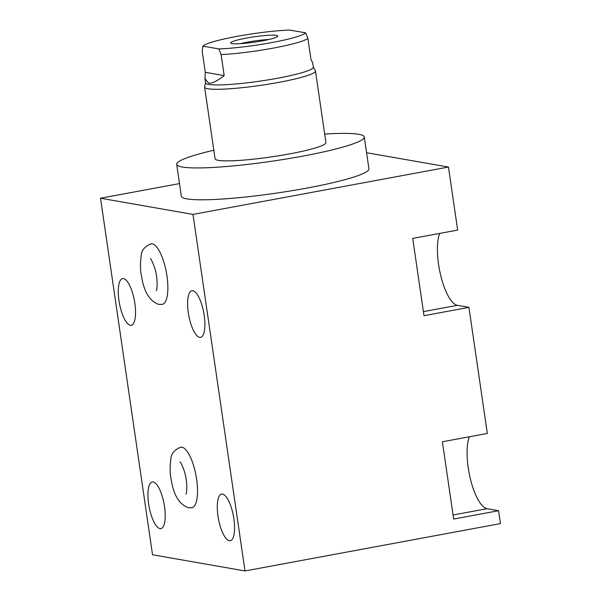 <?xml version="1.0" encoding="UTF-8"?>
<svg xmlns="http://www.w3.org/2000/svg" width="601" height="601" viewBox="0 0 601 601"><rect width="100%" height="100%" fill="white"/><g stroke="black" fill="none" stroke-linecap="round" stroke-linejoin="round"><path stroke-width="0.9" d="M366.58 152.722L448.466 167.048L192.981 214.407L100.525 198.225L179.496 183.59M213.821 150.235A94.793 10.668 -8.3 0 0 176.686 164.343L181.337 196.204A94.793 10.668 -8.3 0 0 306.916 188.083A94.793 10.668 -8.3 0 0 368.931 168.836L364.289 136.975A94.793 10.668 -8.3 0 0 324.675 134.061M192.981 214.407L244.998 570.95L500.475 523.591L498.597 510.715L453.665 519.046L442.389 441.773L487.328 433.441L468.93 307.359L423.998 315.69L412.722 238.417L457.661 230.085L448.466 167.048M498.597 510.715L487.043 508.694A39.298 12.621 79.5 0 1 470.463 479.185A39.298 12.621 79.5 0 1 469.351 436.769M468.93 307.359L457.376 305.338A39.298 12.621 79.5 0 1 440.796 275.829A39.298 12.621 79.5 0 1 439.684 233.421M199.66 337.379A23.717 7.618 -100.5 0 0 200.576 337.379A23.717 7.618 -100.5 0 0 203.987 314.06A23.717 7.618 -100.5 0 0 192.853 290.741A23.717 7.618 -100.5 0 0 191.937 290.741A23.717 7.618 -100.5 0 0 188.519 314.06A23.717 7.618 -100.5 0 0 199.66 337.379M244.998 570.95L152.534 554.768L100.525 198.225M130.312 325.239A23.717 7.618 -100.5 0 0 131.236 325.239A23.717 7.618 -100.5 0 0 134.647 301.927A23.717 7.618 -100.5 0 0 123.513 278.609A23.717 7.618 -100.5 0 0 122.589 278.609A23.717 7.618 -100.5 0 0 119.178 301.92A23.717 7.618 -100.5 0 0 130.312 325.239M159.979 528.595A23.717 7.618 -100.5 0 0 160.903 528.595A23.717 7.618 -100.5 0 0 164.313 505.276A23.717 7.618 -100.5 0 0 153.18 481.957A23.717 7.618 -100.5 0 0 152.256 481.957A23.717 7.618 -100.5 0 0 148.845 505.276A23.717 7.618 -100.5 0 0 159.979 528.595M229.327 540.727A23.717 7.618 -100.5 0 0 230.243 540.727A23.717 7.618 -100.5 0 0 233.654 517.416A23.717 7.618 -100.5 0 0 222.52 494.097A23.717 7.618 -100.5 0 0 221.596 494.097A23.717 7.618 -100.5 0 0 218.186 517.408A23.717 7.618 -100.5 0 0 229.327 540.727M152.226 243.833A30.779 9.886 79.5 0 1 166.68 274.101A30.779 9.886 79.5 0 1 162.247 304.369A30.779 9.886 -100.5 0 0 166.68 274.101A30.779 9.886 -100.5 0 0 152.226 243.833A30.779 9.886 -100.5 0 0 151.031 243.833A30.779 9.886 79.5 0 1 152.226 243.833M181.893 447.189A30.779 9.886 79.5 0 1 196.347 477.457A30.779 9.886 79.5 0 1 191.914 507.717A30.779 9.886 -100.5 0 0 196.347 477.457A30.779 9.886 -100.5 0 0 181.893 447.189A30.779 9.886 -100.5 0 0 180.698 447.189A30.779 9.886 79.5 0 1 181.893 447.189M161.053 304.361A30.779 9.886 -100.5 0 0 162.247 304.369L158.574 304.376C149.619 300.981 143.977 291.778 141.648 276.76C140.198 270.743 140.078 263.531 141.295 255.117C141.573 250.241 144.818 246.478 151.031 243.833M190.72 507.717A30.779 9.886 -100.5 0 0 191.914 507.717L188.241 507.732C179.286 504.337 173.644 495.126 171.315 480.116C169.865 474.099 169.745 466.887 170.962 458.473C171.232 453.59 174.478 449.826 180.698 447.189M176.686 164.343A94.793 10.668 -8.3 0 0 302.273 156.222A94.793 10.668 -8.3 0 0 364.289 136.975M205.542 82.743L204.633 86.89A56.013 6.303 -8.3 0 0 204.618 87.168L215.06 158.747A56.013 6.303 -8.3 0 0 218.328 160.324A56.013 6.303 -8.3 0 0 280.464 155.486A56.013 6.303 -8.3 0 0 325.915 142.572L315.472 70.993A56.013 6.303 -8.3 0 0 315.382 70.738L313.324 67.019M204.618 87.168A56.013 6.303 -8.3 0 0 207.886 88.745A56.013 6.303 -8.3 0 0 270.022 83.907A56.013 6.303 -8.3 0 0 315.472 70.993M307.907 38.524L310.972 59.537L312.723 62.917L313.346 67.147A54.466 6.13 -8.3 0 1 269.158 79.708A54.466 6.13 -8.3 0 1 208.742 84.41A54.466 6.13 171.7 0 1 205.557 82.878L204.941 78.641L208.539 83.058C211.582 83.779 216.796 81.308 224.181 75.628L221.115 54.616A54.466 6.13 -8.3 0 0 307.907 38.524L305.661 32.852A52.355 5.89 171.7 0 1 271.825 42.566A52.355 5.89 171.7 0 1 218.877 48.936L221.115 54.616M224.181 75.628L205.287 72.315L202.221 51.303L202.875 46.134A52.355 5.89 171.7 0 1 236.719 36.421A52.355 5.89 171.7 0 1 289.667 30.05L305.661 32.852M202.875 46.134L218.877 48.936M276.415 35.391A23.785 2.674 -8.3 0 0 249.28 37.57A23.785 2.674 -8.3 0 0 230.814 43.092A23.785 2.674 -8.3 0 0 232.121 43.595A23.785 2.674 -8.3 0 0 257.746 41.664A23.785 2.674 -8.3 0 0 277.782 36.24A23.785 2.674 -8.3 0 0 276.415 35.391M205.287 72.315L204.941 78.641M268.887 39.508A21.508 2.419 -8.3 0 0 240.265 43.685M487.043 508.694L453.071 514.989M457.376 305.338L423.404 311.634M150.333 258.64L150.325 258.633C151.136 258.49 155.591 268.624 156.17 274.281C157.65 280.967 157.161 289.366 156.283 290.809L156.29 290.794M179.999 461.989L179.984 461.981C180.803 461.838 185.258 471.98 185.837 477.63C187.317 484.316 186.821 492.722 185.949 494.157L185.957 494.15"/></g></svg>
